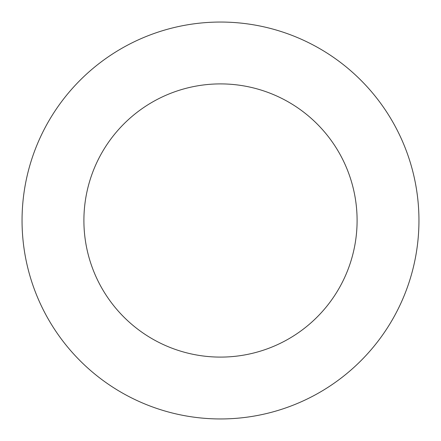 <?xml version="1.0" encoding="UTF-8"?>
<svg xmlns="http://www.w3.org/2000/svg" width="441" height="441" viewBox="0 0 441 441"><rect width="100%" height="100%" fill="white"/><g stroke="black" fill="none" stroke-linecap="round" stroke-linejoin="round"><path stroke-width="0.66" d="M83.9 220.5A136.6 136.6 0 0 1 288.8 102.202A136.6 136.6 0 0 1 288.8 338.798A136.6 136.6 0 0 1 83.9 220.5M22.05 220.5A198.45 198.45 0 0 1 319.725 48.637A198.45 198.45 0 0 1 319.725 392.363A198.45 198.45 0 0 1 22.05 220.5"/></g></svg>
